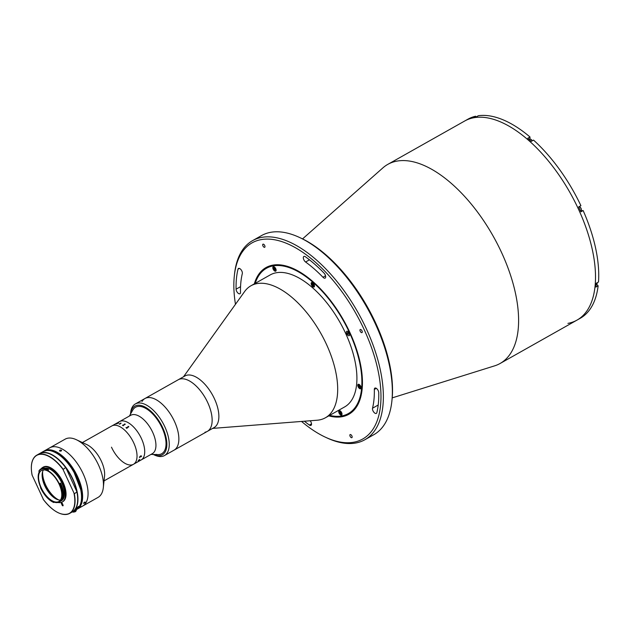 <?xml version="1.0" encoding="UTF-8"?>
<svg xmlns="http://www.w3.org/2000/svg" width="630" height="630" viewBox="0 0 630 630"><rect width="100%" height="100%" fill="white"/><g stroke="black" fill="none" stroke-linecap="round" stroke-linejoin="round"><path stroke-width="0.94" d="M302.558 238.896L382.93 167.84A114.298 56.535 60.6 0 1 387.796 164.375A114.298 56.535 60.6 0 1 396.868 161.123A114.298 56.535 60.6 0 1 497.747 244.66A114.298 56.535 60.6 0 1 500.086 363.494A114.298 56.535 60.6 0 1 494.597 365.857L392.207 397.877M387.796 164.375L464.704 120.999A114.298 56.535 60.6 0 1 473.784 117.747A114.298 56.535 60.6 0 1 574.654 201.285A114.298 56.535 60.6 0 1 576.993 320.119A114.298 56.535 60.6 0 1 567.921 323.371M364.849 439.756L373.818 434.7A114.298 56.535 -119.4 0 0 391.868 401.192A114.298 56.535 -119.4 0 0 299.534 237.471A114.298 56.535 -119.4 0 0 270.609 232.328A114.298 56.535 -119.4 0 0 261.529 235.581L252.559 240.644A114.298 56.535 60.6 0 1 261.631 237.392A114.298 56.535 60.6 0 1 362.51 320.922A114.298 56.535 60.6 0 1 364.849 439.756A114.298 56.535 60.6 0 1 355.769 443.008A114.298 56.535 60.6 0 1 326.844 437.866L325.293 437.141A112.605 55.7 -119.4 0 0 353.792 442.213A112.605 55.7 -119.4 0 0 364.542 330.435A112.605 55.7 -119.4 0 0 261.048 239.636A112.605 55.7 -119.4 0 0 234.328 275.845A112.605 55.7 -119.4 0 0 235.47 304.298M234.328 275.845L234.51 274.144A114.298 56.535 60.6 0 1 252.559 240.644M301.534 421.438A112.605 55.7 -119.4 0 0 325.293 437.141M375.149 388.009A3.386 1.677 -119.4 0 0 374.882 388.104A3.386 1.677 -119.4 0 0 374.33 389.45A102.446 50.676 60.6 0 1 372.527 408.224A3.386 1.677 -119.4 0 0 373.661 411.957A3.386 1.677 -119.4 0 0 376.346 413.398A3.386 1.677 -119.4 0 0 376.834 412.674A109.218 54.022 -119.4 0 0 378.756 392.663A3.386 1.677 -119.4 0 0 377.464 389.427A3.386 1.677 -119.4 0 0 375.149 388.009M304.132 256.355A3.386 1.677 -119.4 0 0 303.865 256.449A3.386 1.677 -119.4 0 0 303.526 258.977A3.386 1.677 -119.4 0 0 305.589 262.009A102.446 50.676 60.6 0 1 322.969 277.255A3.386 1.677 -119.4 0 0 325.143 278.106A3.386 1.677 -119.4 0 0 323.993 273.05A109.218 54.022 -119.4 0 0 305.463 256.796A3.386 1.677 -119.4 0 0 304.132 256.355M238.77 268.356A3.386 1.677 -119.4 0 0 238.494 268.451A3.386 1.677 -119.4 0 0 238.006 269.175A109.218 54.022 -119.4 0 0 236.085 289.186A3.386 1.677 -119.4 0 0 237.541 292.635A3.386 1.677 -119.4 0 0 239.959 293.738A3.386 1.677 -119.4 0 0 240.51 292.391A102.446 50.676 60.6 0 1 242.314 273.625A3.386 1.677 -119.4 0 0 241.337 270.12A3.386 1.677 -119.4 0 0 238.77 268.356M361.841 332.671A1.78 0.882 -119.4 0 0 361.982 332.616A1.78 0.882 -119.4 0 0 361.943 330.766A1.78 0.882 -119.4 0 0 360.376 329.466A1.78 0.882 -119.4 0 0 360.234 329.522A1.78 0.882 -119.4 0 0 360.273 331.372A1.78 0.882 -119.4 0 0 361.841 332.671M254.339 283.862A84.239 41.667 60.6 0 1 266.041 267.545A84.239 41.667 60.6 0 1 272.727 265.151A84.239 41.667 60.6 0 1 347.075 326.718A84.239 41.667 60.6 0 1 348.8 414.304A84.239 41.667 60.6 0 1 342.114 416.698A84.239 41.667 60.6 0 1 328.781 415.871M264.568 247.33A1.78 0.882 -119.4 0 0 264.71 247.275A1.78 0.882 -119.4 0 0 264.671 245.432A1.78 0.882 -119.4 0 0 263.104 244.133A1.78 0.882 -119.4 0 0 262.962 244.18A1.78 0.882 -119.4 0 0 263.001 246.031A1.78 0.882 -119.4 0 0 264.568 247.33M351.737 437.716A1.78 0.882 -119.4 0 0 351.879 437.669A1.78 0.882 -119.4 0 0 351.839 435.818A1.78 0.882 -119.4 0 0 350.272 434.519A1.78 0.882 -119.4 0 0 350.13 434.566A1.78 0.882 -119.4 0 0 350.17 436.417A1.78 0.882 -119.4 0 0 351.737 437.716M304.369 421.218A109.218 54.022 -119.4 0 0 309.377 425.053A3.386 1.677 -119.4 0 0 310.976 425.392A3.386 1.677 -119.4 0 0 310.196 420.761M299.534 237.471L301.085 238.195A112.605 55.7 60.6 0 1 392.049 399.491L391.868 401.192M183.511 376.779L244.598 291.572A75.773 37.485 60.6 0 1 250.968 285.76A75.773 37.485 60.6 0 1 256.985 283.61A75.773 37.485 60.6 0 1 323.859 338.987A75.773 37.485 60.6 0 1 325.419 417.769A75.773 37.485 60.6 0 1 319.394 419.926A75.773 37.485 60.6 0 1 317.15 420.218L212.625 428.4M250.968 285.76L270.199 274.916A75.773 37.485 60.6 0 1 276.216 272.766A75.773 37.485 60.6 0 1 343.09 328.143A75.773 37.485 60.6 0 1 344.642 406.925L325.419 417.769M329.64 415.39A83.396 41.249 -119.4 0 0 341.767 415.934A83.396 41.249 -119.4 0 0 349.729 333.16A83.396 41.249 -119.4 0 0 273.073 265.907A83.396 41.249 -119.4 0 0 255.189 283.382M349.122 414.115A84.239 41.667 60.6 0 1 342.752 416.335A84.239 41.667 60.6 0 1 329.427 415.509M254.977 283.5A84.239 41.667 60.6 0 1 266.364 267.364M275.515 271.239A2.544 1.26 -119.4 0 0 275.719 271.168A2.544 1.26 -119.4 0 0 275.664 268.53A2.544 1.26 -119.4 0 0 273.428 266.671A2.544 1.26 -119.4 0 0 273.223 266.742A2.544 1.26 -119.4 0 0 273.278 269.388A2.544 1.26 -119.4 0 0 275.515 271.239M313.866 287.052A2.544 1.26 -119.4 0 0 314.071 286.981A2.544 1.26 -119.4 0 0 314.016 284.335A2.544 1.26 -119.4 0 0 311.771 282.484A2.544 1.26 -119.4 0 0 311.574 282.555A2.544 1.26 -119.4 0 0 311.622 285.193A2.544 1.26 -119.4 0 0 313.866 287.052M349.051 335.759A2.544 1.26 -119.4 0 0 349.256 335.688A2.544 1.26 -119.4 0 0 349.201 333.042A2.544 1.26 -119.4 0 0 346.965 331.191A2.544 1.26 -119.4 0 0 346.76 331.262A2.544 1.26 -119.4 0 0 346.815 333.9A2.544 1.26 -119.4 0 0 349.051 335.759M360.462 388.828A2.544 1.26 -119.4 0 0 360.667 388.757A2.544 1.26 -119.4 0 0 360.612 386.111A2.544 1.26 -119.4 0 0 358.375 384.261A2.544 1.26 -119.4 0 0 358.171 384.332A2.544 1.26 -119.4 0 0 358.226 386.97A2.544 1.26 -119.4 0 0 360.462 388.828M341.413 415.178A2.544 1.26 -119.4 0 0 341.618 415.099A2.544 1.26 -119.4 0 0 341.562 412.461A2.544 1.26 -119.4 0 0 339.326 410.602A2.544 1.26 -119.4 0 0 339.121 410.673A2.544 1.26 -119.4 0 0 339.176 413.319A2.544 1.26 -119.4 0 0 341.413 415.178M142.01 401.483A29.634 14.655 60.6 0 1 144.955 398.522L184.968 375.96A29.634 14.655 60.6 0 1 187.315 375.118A29.634 14.655 60.6 0 1 213.468 396.774A29.634 14.655 60.6 0 1 214.074 427.581L207.349 431.377A29.634 14.655 60.6 0 1 204.994 432.219M178.235 379.756A29.634 14.655 60.6 0 1 180.589 378.913A29.634 14.655 60.6 0 1 206.742 400.57A29.634 14.655 60.6 0 1 207.349 431.377A29.634 14.655 60.6 0 0 210.286 428.416A29.634 14.655 60.6 0 0 203.419 394.868A29.634 14.655 60.6 0 0 178.235 379.756M348.981 332.656A2.544 1.26 -119.4 0 0 349.217 333.065M130.505 414.067L130.662 412.634A29.634 14.655 60.6 0 1 135.34 403.948L144.955 398.522A29.634 14.655 60.6 0 1 170.139 413.634A29.634 14.655 60.6 0 1 177.006 447.19A29.634 14.655 60.6 0 1 174.069 450.151L207.349 431.377M529.798 139.214L530.011 137.009A114.298 56.535 60.6 0 0 478.375 115.715L476.13 116.983A114.298 56.535 60.6 0 0 474.744 117.204A114.298 56.535 60.6 0 0 473.382 117.487L475.626 116.219A114.298 56.535 60.6 0 0 467.909 119.196L464.704 120.999A114.298 56.535 60.6 0 1 473.784 117.747A114.298 56.535 60.6 0 1 574.654 201.285A114.298 56.535 60.6 0 1 576.993 320.119L580.198 318.308A114.298 56.535 60.6 0 0 598.138 285.807L596.563 284.429M475.981 117.007L475.626 116.219M530.011 137.009L527.767 138.269A114.298 56.535 60.6 0 1 531.287 141.356L533.531 140.096A114.298 56.535 60.6 0 1 580.907 205.671L578.663 206.939A114.298 56.535 60.6 0 1 580.891 211.814L583.136 210.546L581.435 210.861A2.709 1.339 60.6 0 1 580.868 210.79M583.136 210.546A114.298 56.535 60.6 0 1 598.5 282.004L596.256 283.264A114.298 56.535 60.6 0 1 595.893 287.067L598.138 285.807M129.37 416.06L132.788 410.059A26.673 13.191 60.6 0 1 135.513 407.256A26.673 13.191 60.6 0 1 142.199 406.854A26.673 13.191 60.6 0 1 162.863 429.636A26.673 13.191 60.6 0 1 161.713 453.71A26.673 13.191 60.6 0 1 156.138 454.387M135.34 403.948A29.634 14.655 60.6 0 1 142.774 403.507A29.634 14.655 60.6 0 1 165.721 428.817A29.634 14.655 60.6 0 1 164.454 455.569A29.634 14.655 60.6 0 1 157.02 456.01A29.634 14.655 60.6 0 1 154.602 455.08L153.295 454.474A27.94 13.821 -119.4 0 0 155.327 455.23A27.94 13.821 -119.4 0 0 165.588 435.55A27.94 13.821 -119.4 0 0 141.9 405.728A27.94 13.821 -119.4 0 0 130.512 414.06M144.955 398.522A29.634 14.655 60.6 0 1 152.389 398.089A29.634 14.655 60.6 0 1 175.337 423.399A29.634 14.655 60.6 0 1 174.069 450.151L164.454 455.569M529.231 139.537L529.885 139.167A2.331 1.15 60.6 0 1 530.657 139.206A2.331 1.15 60.6 0 1 532.161 140.868M530.783 139.269A2.071 1.024 60.6 0 1 530.893 139.317A2.071 1.024 60.6 0 1 532.24 140.821M579.198 206.64A2.331 1.15 60.6 0 1 579.435 206.727A2.331 1.15 60.6 0 1 581.317 210.058A2.331 1.15 60.6 0 1 580.947 210.743A2.331 1.15 60.6 0 1 580.765 210.806M579.561 206.782A2.071 1.024 60.6 0 1 579.671 206.829A2.071 1.024 60.6 0 1 581.348 209.806A2.071 1.024 60.6 0 1 581.325 209.924M597.067 282.815A2.331 1.15 60.6 0 1 597.138 283.626A2.331 1.15 60.6 0 1 596.767 284.311L596.145 284.658M597.13 282.775A2.071 1.024 60.6 0 1 597.161 283.374A2.071 1.024 60.6 0 1 597.145 283.492M274.68 267.207A2.071 1.024 -119.4 0 0 273.538 267.159A2.071 1.024 -119.4 0 0 273.381 267.616A2.071 1.024 -119.4 0 0 275.058 270.585A2.071 1.024 -119.4 0 0 275.916 270.459A2.071 1.024 -119.4 0 0 276.074 269.687M273.767 266.679A2.331 1.15 -119.4 0 0 273.585 266.852A2.331 1.15 -119.4 0 0 273.412 267.356A2.331 1.15 -119.4 0 0 273.396 267.49M275.523 269.388L275.145 269.916L274.349 269.333L274.31 267.711L275.523 269.388M275.168 270.632A2.331 1.15 -119.4 0 0 275.286 270.695A2.331 1.15 -119.4 0 0 276.05 270.735M313.031 283.012A2.071 1.024 -119.4 0 0 312.693 282.823A2.071 1.024 -119.4 0 0 311.732 283.421A2.071 1.024 -119.4 0 0 313.409 286.398A2.071 1.024 -119.4 0 0 313.464 286.422A2.071 1.024 -119.4 0 0 314.425 285.5M313.575 286.469A2.331 1.15 -119.4 0 0 313.638 286.5A2.331 1.15 -119.4 0 0 313.701 286.532A2.331 1.15 -119.4 0 0 314.401 286.548M313.803 284.862L312.889 285.382L312.496 283.547L313.842 284.941L313.653 285.697L312.889 285.382M313.165 283.823L312.315 284.303M312.118 282.492A2.331 1.15 -119.4 0 0 311.755 283.169A2.331 1.15 -119.4 0 0 311.748 283.303M348.634 332.168L347.563 332.356L348.39 331.892M349.493 333.735L348.532 332.223M348.548 332.758L347.587 333.294L347.563 332.356M349.248 333.727L348.288 334.27L347.587 333.294M349.555 333.963L348.288 334.27M359.628 384.788A2.071 1.024 -119.4 0 0 358.375 385.859A2.071 1.024 -119.4 0 0 359.935 388.135A2.071 1.024 -119.4 0 0 361.022 387.269M358.895 385.591L359.447 385.339L360.226 386.143L360.454 387.198L359.903 387.458L359.124 386.655L358.895 385.591M360.084 386.111L359.124 386.655M360.439 387.151L359.903 387.458M340.578 411.138A2.071 1.024 -119.4 0 0 339.436 411.091A2.071 1.024 -119.4 0 0 339.279 411.548A2.071 1.024 -119.4 0 0 340.956 414.516A2.071 1.024 -119.4 0 0 341.814 414.398A2.071 1.024 -119.4 0 0 341.972 413.619M339.664 410.618A2.331 1.15 -119.4 0 0 339.483 410.784A2.331 1.15 -119.4 0 0 339.31 411.288A2.331 1.15 -119.4 0 0 339.294 411.429M341.066 414.564A2.331 1.15 -119.4 0 0 341.184 414.627A2.331 1.15 -119.4 0 0 341.948 414.674M339.83 412.162L340.208 411.642L341.003 412.217L341.043 413.847L339.83 412.162L340.452 411.815M135.513 407.256A26.673 13.191 60.6 0 1 137.631 406.492A26.673 13.191 60.6 0 1 161.17 425.982A26.673 13.191 60.6 0 1 161.713 453.71A26.673 13.191 60.6 0 1 159.595 454.474A26.673 13.191 60.6 0 1 157.902 454.592L150.995 454.411M82.412 442.543L130.749 415.28A22.011 10.891 60.6 0 1 132.497 414.658A22.011 10.891 60.6 0 1 151.924 430.747A22.011 10.891 60.6 0 1 152.373 453.631L141.159 459.955A22.011 10.891 60.6 0 1 139.411 460.585M121.283 420.982A22.011 10.891 60.6 0 1 140.71 437.07A22.011 10.891 60.6 0 1 141.159 459.955A22.011 10.891 60.6 0 0 141.514 438.732A22.011 10.891 60.6 0 0 119.535 421.612A22.011 10.891 60.6 0 1 121.283 420.982M139.71 459.325L138.238 460.703A22.011 10.891 60.6 0 1 138.238 460.688L138.442 460.64A22.011 10.891 60.6 0 1 138.419 460.672A22.011 10.891 60.6 0 1 138.38 460.688A22.011 10.891 60.6 0 0 138.395 460.688L139.718 459.333L138.23 460.695A22.011 10.891 60.6 0 1 138.238 460.688L138.435 460.632A22.003 10.883 60.6 0 1 138.411 460.672L138.395 460.27M43.824 451.214A33.445 16.545 60.6 0 1 44.352 450.883L65.181 439.141A33.445 16.545 60.6 0 1 67.835 438.189A33.445 16.545 60.6 0 1 76.301 439.693L86.767 444.575A22.011 10.891 60.6 0 1 104.548 476.115L103.32 487.596A33.445 16.545 60.6 0 1 98.036 497.401L82.656 506.071A33.445 16.545 60.6 0 1 80.002 507.024M104.037 480.895L133.465 464.294A22.011 10.891 60.6 0 0 133.82 443.071A22.011 10.891 60.6 0 0 111.841 425.943A22.011 10.891 60.6 0 1 113.589 425.321A22.011 10.891 60.6 0 1 133.017 441.409A22.011 10.891 60.6 0 1 133.465 464.294A22.011 10.891 60.6 0 1 111.486 447.174M76.301 439.693A33.445 16.545 60.6 0 1 103.32 487.596M52.455 446.859A33.445 16.545 60.6 0 1 81.971 471.303A33.445 16.545 60.6 0 1 82.656 506.071A33.445 16.545 60.6 0 0 81.971 471.303A33.445 16.545 60.6 0 0 52.455 446.859A33.445 16.545 60.6 0 0 49.801 447.812A33.445 16.545 60.6 0 1 52.455 446.859M58.684 499.913A20.105 9.946 60.6 0 1 42.667 471.516M55.928 498.873A20.105 9.946 60.6 0 1 42.131 474.406M62.614 504.142A23.286 11.513 60.6 0 1 61.606 503.976M139.12 460.089L138.498 460.443M137.883 461.766L136.757 462.373A22.003 10.883 60.6 0 1 136.718 462.396L136.678 462.42M136.497 462.554L136.537 462.538A22.011 10.891 60.6 0 1 136.505 462.562L136.757 462.373A22.011 10.891 60.6 0 1 136.726 462.404L136.631 462.459A22.011 10.891 60.6 0 0 136.915 462.223L137.009 462.168A22.011 10.891 60.6 0 1 136.978 462.199L136.269 462.703A22.011 10.891 60.6 0 1 136.23 462.735L136.143 462.79A22.011 10.891 60.6 0 0 136.45 462.585L136.545 462.538M138.348 461.42A22.003 10.883 60.6 0 1 138.324 461.428L138.261 461.499A22.003 10.883 60.6 0 1 138.246 461.514L137.269 462.144M124.827 424.155A22.011 10.891 60.6 0 0 124.567 424.014L124.661 423.966A22.003 10.883 60.6 0 1 124.795 424.037L125.26 424.195A22.003 10.883 60.6 0 1 125.276 424.203L123.149 425.526A22.003 10.883 60.6 0 1 123.409 425.691L123.322 425.738A22.011 10.891 60.6 0 0 122.417 425.226L122.511 425.179A22.003 10.883 60.6 0 1 122.779 425.321L124.835 424.163L122.779 425.321A22.011 10.891 60.6 0 0 122.511 425.171L122.417 425.226M128.378 426.628A22.011 10.891 60.6 0 0 128.118 426.408L128.205 426.36A22.003 10.883 60.6 0 1 128.339 426.471L128.811 426.738A22.003 10.883 60.6 0 1 128.835 426.754L126.701 428.116A22.003 10.883 60.6 0 1 126.969 428.345L126.874 428.4A22.011 10.891 60.6 0 0 125.969 427.62L126.055 427.573A22.003 10.883 60.6 0 1 126.331 427.794L128.378 426.636L126.331 427.794A22.011 10.891 60.6 0 0 126.055 427.565L125.969 427.62M117.589 423.163L118.503 422.635A22.011 10.891 60.6 0 0 118.416 422.651L117.401 423.187A22.011 10.891 60.6 0 1 117.589 423.163M128.118 426.408L128.205 426.352A22.011 10.891 60.6 0 1 128.339 426.463L128.811 426.731A22.011 10.891 60.6 0 1 128.835 426.754M124.567 424.014L124.661 423.959A22.011 10.891 60.6 0 1 124.787 424.029L125.26 424.187A22.011 10.891 60.6 0 1 125.283 424.203M120.637 423.328L120.661 423.242A22.011 10.891 60.6 0 0 120.44 423.195L120.527 423.14A22.011 10.891 60.6 0 1 120.637 423.163L121.07 423.195A22.011 10.891 60.6 0 1 121.086 423.195L119.724 424.053A22.011 10.891 60.6 0 1 119.944 424.116L119.857 424.163A22.011 10.891 60.6 0 0 119.062 423.966L119.157 423.911A22.011 10.891 60.6 0 1 119.377 423.966L120.637 423.328M118.566 422.824L116.975 423.738A22.011 10.891 60.6 0 1 117.03 423.738L116.936 423.785A22.011 10.891 60.6 0 0 116.684 423.809L117.495 423.21A22.011 10.891 60.6 0 0 117.306 423.242L116.353 423.809A22.011 10.891 60.6 0 1 116.408 423.801L116.314 423.856A22.011 10.891 60.6 0 0 115.92 423.927L116.014 423.88A22.011 10.891 60.6 0 1 116.062 423.864L118.117 422.706A22.011 10.891 60.6 0 0 118.07 422.714L118.164 422.667A22.011 10.891 60.6 0 1 118.66 422.572L118.566 422.824M139.348 457.278L140.592 455.915L141.64 456.026L140.978 456.86L141.553 456.049L140.561 456.136L139.435 457.238L139.884 457.482L139.348 457.278M44.352 450.883A33.445 16.545 60.6 0 1 47.006 449.938A33.445 16.545 60.6 0 1 76.521 474.374A33.445 16.545 60.6 0 1 77.207 509.142A33.445 16.545 60.6 0 1 76.655 509.434M84.633 502.126C85.515 501.937 85.349 502.307 84.136 503.252C83.278 503.472 83.443 503.102 84.633 502.126L85.207 502.023M59.858 450.222C61.346 449.883 61.803 450.143 61.228 451.001C59.732 451.316 59.283 451.056 59.858 450.222L59.488 450.733M61.59 450.474L61.228 451.001M79.435 506.457A33.02 16.333 -119.4 0 0 74.686 472.177A33.02 16.333 -119.4 0 0 47.801 450.371M84.136 503.252L83.577 503.378M57.984 502.472A19.853 9.82 -119.4 0 0 62.236 501.992L62.842 501.645A19.853 9.82 -119.4 0 0 63.157 482.501A19.853 9.82 -119.4 0 0 43.336 467.058L42.73 467.405A19.853 9.82 -119.4 0 0 41.178 468.759M62.236 501.992A19.853 9.82 -119.4 0 0 62.551 482.848A19.853 9.82 -119.4 0 0 42.73 467.405M47.589 469.61A18.372 9.088 -119.4 0 1 48.494 470.027L47.392 470.366A18.372 9.088 60.6 0 1 59.401 484.092L60.063 483.399L59.716 484.013A19.01 9.403 -119.4 0 1 62.134 498.936L61.732 498.495A18.372 9.088 60.6 0 1 59.196 502L61.504 500.7A18.372 9.088 -119.4 0 0 61.803 482.99A18.372 9.088 -119.4 0 0 45.47 468.098M40.729 487.825A19.428 9.607 60.6 0 1 40.635 487.628A19.428 9.607 60.6 0 1 40.501 487.321L40.895 487.801A18.372 9.088 60.6 0 1 40.855 487.707A18.372 9.088 60.6 0 1 39.312 471.846L38.934 471.366A19.01 9.403 -119.4 0 1 47.305 469.83L47.841 469.421A19.428 9.607 60.6 0 0 40.95 468.893A19.428 9.607 60.6 0 0 38.887 471.067L38.934 471.366M60.575 483.108L60.063 483.399A19.428 9.607 60.6 0 1 60.354 484.005A19.428 9.607 60.6 0 1 62.638 499.299L63.15 499.007A19.428 9.607 -119.4 0 0 60.866 483.722A19.428 9.607 -119.4 0 0 60.575 483.108L59.543 483.533M59.196 502A18.372 9.088 60.6 0 1 53.022 501.669L53.794 502.519A19.428 9.607 60.6 0 1 53.574 502.417A19.428 9.607 60.6 0 1 53.487 502.378M41.155 487.651A17.782 8.796 -119.4 0 0 58.905 501.488A17.782 8.796 -119.4 0 0 59.188 484.344A17.782 8.796 -119.4 0 0 41.438 470.508A17.782 8.796 -119.4 0 0 41.155 487.651M43.454 469.933A17.782 8.796 -119.4 0 0 44.714 485.651A17.782 8.796 -119.4 0 0 60.449 500.062M53.684 501.952L53.794 502.519L53.133 502.212A19.01 9.403 -119.4 0 1 40.572 487.848M65.835 467.704C55.936 455.206 47.124 450.529 39.414 453.671A33.445 16.545 -119.4 0 1 65.638 467.578L65.937 467.885L65.638 467.578L63.055 469.508A33.272 16.459 -119.4 0 0 39.383 454.427A33.272 16.459 -119.4 0 0 32.13 475.185L32.091 474.737M62 503.008A0.851 0.417 -119.4 0 0 62.087 503.26L61.449 503.622L62.142 505.15L62.787 504.787A0.851 0.417 -119.4 0 0 63.095 505.236M62.142 505.15A0.851 0.417 -119.4 0 0 62.992 505.803A0.851 0.417 -119.4 0 0 63 504.992L62.307 503.465A0.851 0.417 -119.4 0 0 61.457 502.811A0.851 0.417 -119.4 0 0 61.449 503.622M40.95 468.893L41.462 468.602A19.428 9.607 -119.4 0 1 48.352 469.137L47.841 469.421M62.134 498.936L62.638 499.299M54.298 502.181L53.794 502.519M47.392 470.366L47.305 469.83M77.01 492.117C78.813 502.134 77.23 508.733 72.277 511.93A33.445 16.545 -119.4 0 0 76.978 492.337L76.931 491.896A33.272 16.459 -119.4 0 0 65.937 467.885L76.931 491.896L74.348 493.826L63.055 469.508M43.423 499.495L32.13 475.185M76.403 509.591A33.445 16.545 -119.4 0 0 78.096 508.213L78.561 506.402L74.505 510.237A33.445 16.545 60.6 0 1 72.529 511.788A33.445 16.545 60.6 0 1 72.403 511.859L72.529 511.788M74.198 510.544L74.19 510.552A33.445 16.545 -119.4 0 0 75.214 510.198M74.568 510.607L75.214 510.245M76.12 509.757C81.057 506.583 82.64 500.015 80.868 490.053L73.915 472.004C66.457 459.656 58.417 452.505 49.786 450.537L46.793 450.418L43.265 451.497A33.445 16.545 -119.4 0 1 45.919 450.552A33.445 16.545 -119.4 0 1 74.245 472.768A33.445 16.545 -119.4 0 1 78.096 508.213L76.151 508.567M75.198 509.465A2.331 1.992 -100.4 0 1 75.206 510.3M75.261 511.702A2.331 1.992 -100.4 0 1 74.773 511.867L73.647 512.08A2.331 1.992 -100.4 0 1 72.411 511.851M75.379 509.253L74.994 510.662L74.183 510.56M376.315 388.332L374.33 389.45M309.464 259.82L305.589 262.009M239.368 268.404L238.006 269.175M311.519 423.848L309.377 425.053M240.558 286.666L236.085 289.186M325.545 275.806L322.969 277.255M378.205 405.019L372.527 408.224M580.663 211.294L581.435 210.861M50.613 454.262A33.272 16.459 60.6 0 1 65.725 467.594M31.5 465.042A33.445 16.545 60.6 0 1 36.792 455.151A33.445 16.545 60.6 0 1 63.008 469.066M43.123 499.196A33.272 16.459 -119.4 0 0 66.788 514.285A33.272 16.459 -119.4 0 0 74.049 493.518M74.348 493.826A33.445 16.545 60.6 0 1 69.647 513.411A33.445 16.545 60.6 0 1 58.448 512.82M77.01 492.29A33.272 16.459 60.6 0 1 77.561 502.039M43.265 451.497L39.548 453.6A33.445 16.545 60.6 0 1 39.674 453.521A33.445 16.545 60.6 0 1 42.328 452.576A33.445 16.545 60.6 0 1 70.662 474.792A33.445 16.545 60.6 0 1 74.505 510.237M54.463 452.088A33.272 16.459 60.6 0 1 81.412 499.873M77.884 508.252A33.272 16.459 60.6 0 1 76.388 509.41M75.23 509.993A33.272 16.459 60.6 0 1 74.49 510.253M73.521 511.127A2.008 1.725 79.6 0 0 75.97 508.567M76.057 508.465A2.331 1.992 -100.4 0 1 75.301 511.678L76.088 508.434M75.285 511.694L74.773 511.867A2.331 1.992 -100.4 0 1 73.174 511.379M500.086 363.494L576.993 320.119M580.521 210.979L580.947 210.743M133.465 464.294L141.159 459.955M77.207 509.142L82.656 506.071M39.414 453.671L36.792 455.151C31.831 458.349 30.256 464.948 32.059 474.965M72.277 511.93L69.647 513.411C61.937 516.545 53.133 511.867 43.226 499.377"/></g></svg>
